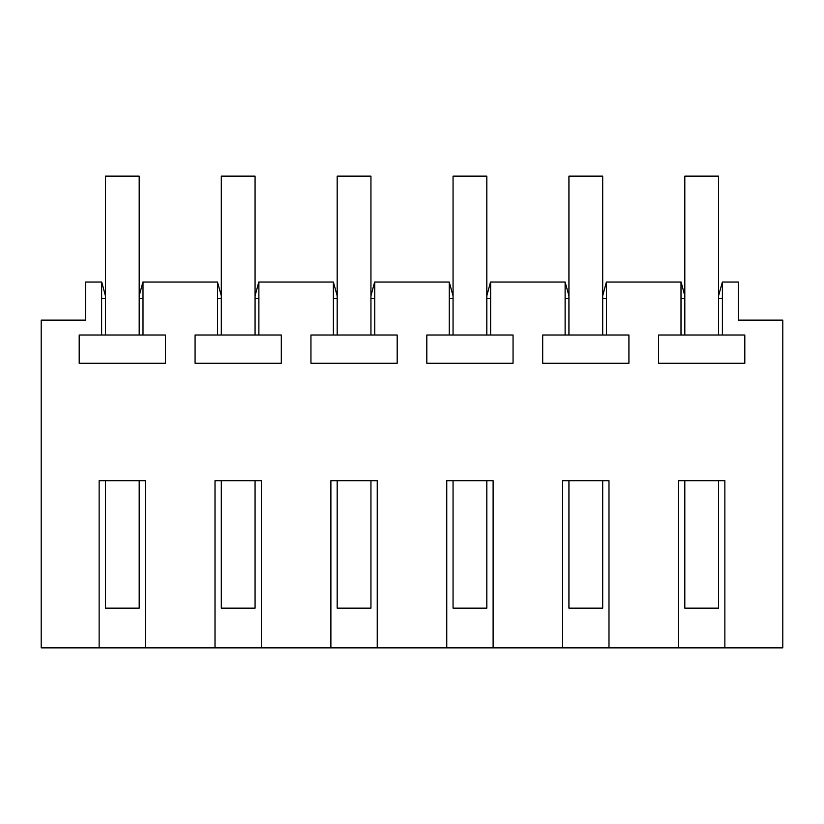 <?xml version="1.0" encoding="UTF-8"?>
<svg xmlns="http://www.w3.org/2000/svg" width="824" height="824" viewBox="0 0 824 824"><rect width="100%" height="100%" fill="white"/><g stroke="black" fill="none" stroke-linecap="round" stroke-linejoin="round"><path stroke-width="1.24" d="M99.138 647.891L99.138 480.701L145.488 480.701L145.488 647.891L41.2 647.891L41.2 320.124L85.552 320.124L85.552 282.055L101.733 282.055L105.431 295.826M608.988 647.891L562.638 647.891L562.638 480.701L608.988 480.701L608.988 647.891L678.513 647.891L678.513 480.701L724.863 480.701L724.863 647.891L782.8 647.891L782.8 320.124L738.448 320.124L738.448 282.055L722.38 282.055L722.38 335.018L658.572 335.018L658.572 363.25L744.803 363.25L744.803 335.018L722.38 335.018M493.113 647.891L446.762 647.891L446.762 480.701L493.113 480.701L493.113 647.891L562.638 647.891M377.238 647.891L330.887 647.891L330.887 480.701L377.238 480.701L377.238 647.891L446.762 647.891M261.363 647.891L215.013 647.891L215.013 480.701L261.363 480.701L261.363 647.891L330.887 647.891M724.863 647.891L678.513 647.891M602.694 295.826L606.392 282.055L681.108 282.055L684.806 295.826M606.505 282.055L606.505 335.018L542.697 335.018L542.697 363.25L628.928 363.25L628.928 335.018L606.505 335.018M565.12 335.018L565.12 282.055L568.931 295.826M486.819 295.826L490.517 282.055L565.12 282.055M490.63 282.055L490.63 335.018L426.822 335.018L426.822 363.25L513.053 363.25L513.053 335.018L490.63 335.018M449.245 335.018L449.245 282.055L453.056 295.826M370.944 295.826L374.642 282.055L449.245 282.055M374.755 282.055L374.755 335.018L310.947 335.018L310.947 363.25L397.178 363.25L397.178 335.018L374.755 335.018M333.37 335.018L333.37 282.055L337.181 295.826M255.069 295.826L258.767 282.055L333.37 282.055M258.88 282.055L258.88 335.018L195.072 335.018L195.072 363.25L281.303 363.25L281.303 335.018L258.88 335.018M217.495 335.018L217.495 282.055L221.306 295.826M139.194 295.826L142.892 282.055L217.495 282.055M143.005 282.055L143.005 335.018L79.197 335.018L79.197 363.25L165.428 363.25L165.428 335.018L143.005 335.018M101.62 335.018L101.62 282.055M145.488 647.891L215.013 647.891M680.995 335.018L680.995 282.055M722.38 282.055L718.569 295.826M143.005 298.607L139.194 298.607M221.306 298.607L217.495 298.607M258.88 298.607L255.069 298.607M337.181 298.607L333.37 298.607M374.755 298.607L370.944 298.607M453.056 298.607L449.245 298.607M490.63 298.607L486.819 298.607M568.931 298.607L565.12 298.607M606.505 298.607L602.694 298.607M684.806 298.607L680.995 298.607M722.38 298.607L718.569 298.607M105.431 298.607L101.62 298.607M105.431 480.701L105.431 608.164L139.194 608.164L139.194 480.701M105.431 335.028L105.431 176.109L139.194 176.109L139.194 335.028M221.306 480.701L221.306 608.164L255.069 608.164L255.069 480.701M221.306 335.028L221.306 176.109L255.069 176.109L255.069 335.028M337.181 480.701L337.181 608.164L370.944 608.164L370.944 480.701M337.181 335.028L337.181 176.109L370.944 176.109L370.944 335.028M453.056 480.701L453.056 608.164L486.819 608.164L486.819 480.701M453.056 335.028L453.056 176.109L486.819 176.109L486.819 335.028M568.931 480.701L568.931 608.164L602.694 608.164L602.694 480.701M568.931 335.028L568.931 176.109L602.694 176.109L602.694 335.028M684.806 480.701L684.806 608.164L718.569 608.164L718.569 480.701M684.806 335.028L684.806 176.109L718.569 176.109L718.569 335.028"/></g></svg>
